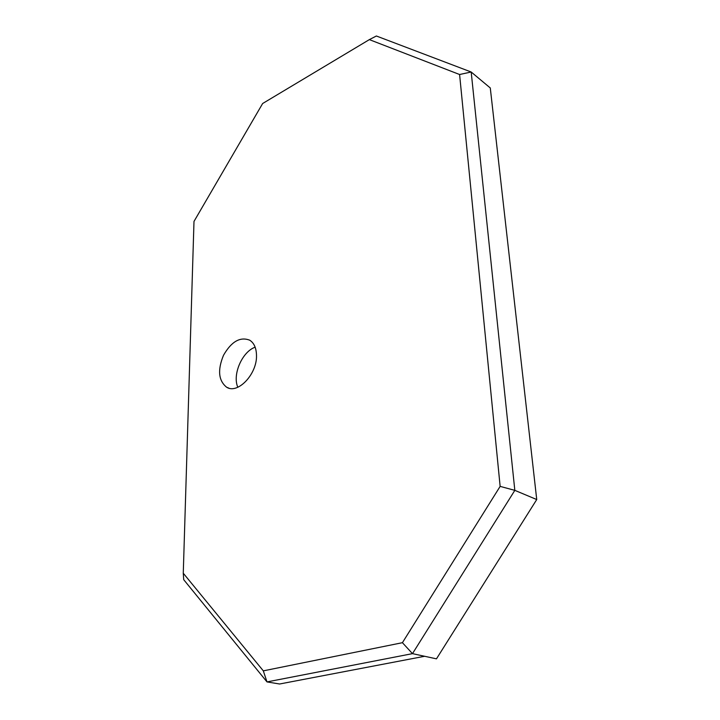 <?xml version="1.0" encoding="UTF-8"?>
<svg xmlns="http://www.w3.org/2000/svg" width="720" height="720" viewBox="0 0 720 720"><rect width="100%" height="100%" fill="white"/><g stroke="black" fill="none" stroke-linecap="round" stroke-linejoin="round"><path stroke-width="1.08" d="M402.417 642.69L263.313 670.86L183.267 573.219L183.708 579.663L266.985 681.912L412.479 653.643L514.827 490.356L471.186 72.009L376.371 36L369.351 39.618L459.594 74.511L471.186 72.009L490.284 87.966L536.733 499.545L514.827 490.356L500.139 486.387L402.417 642.69L412.479 653.643L436.464 658.845L536.733 499.545M263.313 670.86L266.985 681.912L279.594 684L424.611 656.28M183.267 573.219L193.995 221.427L262.647 103.509L369.351 39.618M459.594 74.511L500.139 486.387M256.5 355.5C257.112 374.13 237.771 394.443 226.674 387.252C218.475 380.718 217.422 370.053 223.524 355.248C231.444 341.487 240.192 336.483 249.768 340.218C254.124 343.062 256.365 348.156 256.5 355.5M237.825 387.261C232.191 374.706 242.154 351.711 255.141 347.193M228.906 388.152L226.674 387.252"/></g></svg>
